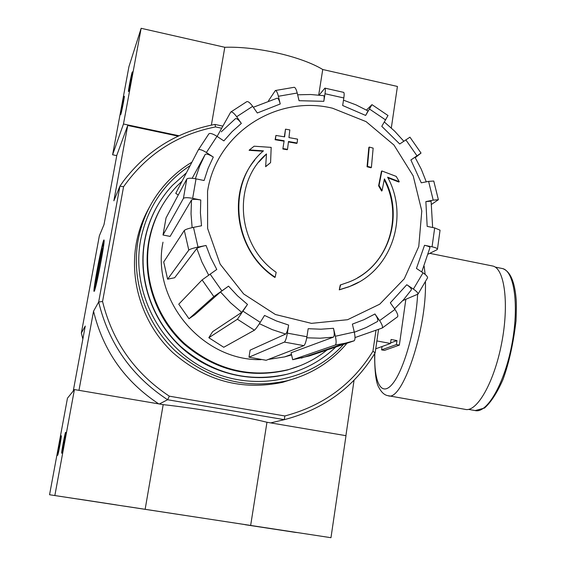 <?xml version="1.0" encoding="UTF-8"?>
<svg xmlns="http://www.w3.org/2000/svg" width="566" height="566" viewBox="0 0 566 566"><rect width="100%" height="100%" fill="white"/><g stroke="black" fill="none" stroke-linecap="round" stroke-linejoin="round"><path stroke-width="0.85" d="M254.707 160.192C226.372 193.735 236.064 252.111 274.843 277.446L275.168 277.199C232.01 249.316 226.273 181.934 263.466 150.846L249.415 149.94L249.118 150.337L263.041 151.228M275.168 277.199L276.166 272.303C236.694 245.319 232.053 183.044 266.501 153.931L265.631 166.715L270.576 162.64L271.185 147.386L254.134 146.205L249.415 149.94M258.86 162.025L266.183 154.313M266.501 153.931L265.631 166.715M265.942 166.34L270.576 162.64M340.668 284.783L339.267 289.856L340.265 285.016L348.741 282.087C388.071 267.237 404.98 216.502 384.42 178.898L382.057 190.7L381.618 191.039L378.604 185.818L381.449 171.314L381.887 170.96L379.043 185.471L378.604 185.818M387.936 177.823L398.804 182.026L399.256 181.679L387.604 177.179C409.586 217.075 391.46 271.107 349.448 286.545L339.671 289.629M358.809 282.109L349.038 286.778L339.267 289.856M399.256 181.679L396.221 176.401L381.887 170.96M379.043 185.471L382.057 190.7M384.25 179.776C402.391 213.969 390.547 259.256 357.662 277.75M367.483 166.397L371.402 167.416L370.978 167.777L367.058 166.758L367.483 166.397L369.258 147.082L368.834 147.464L367.058 166.758M371.402 167.416L373.15 148.122L369.258 147.082M297.108 143.014L297.56 139.123L288.95 137.602L289.827 129.904L285.505 129.168L284.62 136.866L275.918 135.437L275.444 139.328L284.153 140.75L282.844 149L287.181 149.742L287.521 149.353L288.49 141.493L297.108 143.014L296.761 143.41L288.434 141.939M284.153 140.75L282.844 149M283.177 148.61L287.521 149.353M285.505 129.168L284.344 136.816M275.918 135.437L275.118 139.731L283.821 141.153M275.444 139.328L275.118 139.731M332.511 108.212L366.096 121.633L393.957 145.037L413.194 175.892L421.79 210.955L418.762 246.528L404.273 278.805L379.715 304.19L347.609 319.705L311.456 323.363L275.394 314.505L243.677 293.973L220.139 264.103L207.616 228.452L207.552 191.287C216.445 132.975 276.859 94.515 332.511 108.212M178.276 194.994L175.764 193.353L198.284 149.94C199.374 148.978 202.083 149.834 206.392 152.509L213.297 157.065C208.988 154.391 206.272 153.528 205.154 154.468L192.164 178.297M213.297 157.065L208.04 168.491L204.107 180.519L196.027 178.856C190.997 177.957 187.919 178.007 186.794 179.026L166.029 217.938L163.015 235.01L170.111 236.404L191.485 200.053C192.631 199.112 195.723 199.09 200.76 199.989L192.652 198.348C187.601 197.442 184.516 197.47 183.412 198.418L186.794 179.026M200.76 199.989L200.414 212.866L201.517 225.784L193.487 227.355C188.478 228.416 185.415 229.456 184.297 230.468L163.708 261.973L167.614 279.187L174.661 277.743L196.812 248.502C197.973 247.554 201.05 246.543 206.052 245.474L198.015 247.073C192.999 248.149 189.928 249.16 188.796 250.108L184.297 230.468M206.052 245.474L210.75 257.735L216.778 269.458L202.104 279.915L178.757 304.183L189.009 318.75L194.881 314.682L220.492 291.957L228.523 286.163L213.828 296.57L202.104 279.915M208.826 337.718L212.625 331.676L241.717 312.368L247.498 304.423L237.423 319.238L208.826 337.718L223.754 347.276L254.424 330.197L237.423 319.238M254.424 330.197C255.591 329.256 257.53 326.639 260.254 322.344L264.534 315.439L276.357 320.936L288.639 325.068L287.365 333.141C286.481 338.143 285.483 341.128 284.38 342.09L248.983 357.196L266.14 360.28L303.857 345.649L284.38 342.09M303.857 345.649C305.024 344.708 306.043 341.744 306.928 336.749L308.173 328.697L320.887 329.214L333.48 328.301L335.369 336.254C336.409 341.192 336.367 344.128 335.263 345.062L292.7 359.714L309.34 355.95L354.068 340.831L345.005 343.258L335.263 345.062M301.31 358.115L345.005 343.258L354.132 340.803C355.243 339.77 355.292 336.841 354.281 332.037L352.385 324.113L363.988 319.684L374.947 313.981L379.595 320.611C382.071 324.332 382.956 326.801 382.248 328.018L397.629 316.741C398.195 315.382 397.311 312.948 394.962 309.425L390.328 302.817L406.784 284.733L413.399 289.099C416.541 291.257 418.076 292.926 418.005 294.108L402.794 300.581M427.592 277.757C427.535 276.512 426.014 274.864 423.028 272.812L416.449 268.447L424.521 245.29L432.056 246.818C435.268 247.505 437.072 248.255 437.461 249.054L437.051 249.698L428.356 254.063M440.044 230.178L434.688 227.921L427.174 226.379L425.873 201.595L433.209 200.131L438.374 199.72L431.582 204.34M438.381 199.713L433.761 181.035L428.596 181.382L421.26 182.818L410.888 159.973L421.033 153.068L409.947 137.177L399.723 143.997L381.781 126.324L387.993 115.514L371.961 104.639L366.506 110.066M371.954 104.646L365.65 115.436L368.027 110.929L356.035 104.887L343.484 100.168M365.65 115.436L342.663 105.502L343.831 97.953C344.291 94.741 344.248 92.881 343.696 92.371L324.912 88.133M319.118 95.095L324.912 88.147C325.471 88.544 325.507 90.411 325.018 93.751L323.823 101.321C324.318 97.953 324.283 96.071 323.717 95.668L310.692 94.515L297.638 94.791M323.823 101.321L299.053 100.706L297.221 93.015C296.28 89.378 295.282 87.468 294.221 87.291M294.221 87.284L275.366 90.518C276.399 90.518 277.411 92.435 278.401 96.27L280.227 103.981C279.236 100.118 278.21 98.187 277.17 98.194L253.32 107.271M280.227 103.981L257.318 112.981L252.662 106.323C250.023 102.764 248.064 101.208 246.769 101.668L230.9 111.962M217.103 136.42L230.723 112.096C231.904 111.438 233.885 112.981 236.673 116.73L241.349 123.409C238.548 119.631 236.553 118.082 235.364 118.754L221.256 131.836M241.349 123.409L232.11 131.63L223.86 140.899L216.99 136.349C212.696 133.682 209.979 132.861 208.854 133.873L198.284 149.94M424.521 245.29C427.762 245.991 429.58 246.741 429.976 247.554L421.748 271.963M406.784 284.733C409.954 286.912 411.496 288.596 411.425 289.792L403.523 299.775L394.537 308.824M382.248 328.018L355.009 337.577M374.947 313.981C377.437 317.731 378.321 320.215 377.607 321.431L366.181 327.544L354.33 332.256L366.301 327.481L377.607 321.431M333.48 328.301C334.52 333.233 334.485 336.183 333.388 337.145L291.073 352.76L292.7 359.714M288.639 325.068C287.754 330.077 286.757 333.07 285.646 334.053L250.13 350.142L248.983 357.196M189.009 318.75L213.828 296.57M167.614 279.187L188.796 250.108M163.015 235.01L183.412 198.418M275.366 90.518L268.468 100.812M421.033 153.068L415.253 157.659M410.888 159.973L415.005 157.242L421.295 169.255L426.269 181.842M425.873 201.595L431.087 201.178L432.65 227.504M378.555 329.37L375.152 352.83C354.288 387.01 323.993 409.289 284.288 419.668L284.854 415.968L169.326 396.172L167.607 399.745L159.343 403.983M270.682 422.894L284.288 419.668L167.607 399.745C131.737 376.157 108.757 343.576 98.661 302.011L93.539 311.194L78.971 390.335M222.855 126.133L214.946 124.428L215.582 126.926L221.681 128.234M215.582 126.926C177.179 134.439 146.509 154.376 123.565 186.745L102.552 301.501C112.485 341.652 134.743 373.213 169.326 396.172M375.987 330.268L372.937 351.245C352.583 384.229 323.221 405.801 284.854 415.968M73.247 391.014L85.261 326.044L81.348 333.056L99.354 235.817L104.017 224.568L116.837 155.176L127.725 125.468L113.865 200.796L119.942 186.122L98.661 302.011L102.552 301.501M178.163 136.137L127.725 125.468M354.061 380.239L345.904 435.671M94.359 291.073C96.135 288.497 104.922 242.595 104.087 240.295C103.521 234.756 91.904 294.985 94.26 291.235L94.359 291.073M93.539 311.194C103.076 350.573 124.81 381.47 158.742 403.883M123.565 186.745L119.942 186.122L123.636 180.894C147.11 150.308 177.547 131.489 214.946 124.428M82.848 339.091L81.348 333.056M372.937 351.245L375.152 352.83M335.794 347.008C322.181 360.125 306.086 369.159 287.507 374.126C248.092 382.97 212.476 373.751 180.674 346.484C151.921 319.762 138.012 278.642 144.719 240.939C148.716 219.58 157.928 201.093 172.347 185.457L186.419 172.807M327.049 349.965C315.658 359.113 302.817 365.65 288.526 369.591C250.243 378.555 215.554 369.853 184.459 343.477C156.365 317.618 142.696 277.616 149.198 240.925C153.145 219.849 162.308 201.666 176.698 186.377L182.139 181.063M299.803 365.841L287.599 369.959C249.436 378.902 214.854 370.228 183.858 343.937C155.848 318.163 142.222 278.288 148.709 241.71C151.051 228.805 155.53 216.806 162.152 205.706M291.568 354.903L284.641 356.891L268.319 359.431M261.06 359.651C202.317 361.073 150.988 299.945 162.994 242.191M343.47 344.411C310.741 381.335 252.648 392.641 205.967 369.216C159.209 346.01 131.284 290.91 140.531 240.472C146.983 208.274 163.532 183.299 190.183 165.548M299.294 370.334C262.412 384.71 217.429 377.451 185.45 351.062C153.535 324.615 137.404 281.09 144.528 241.25C146.842 228.494 151.186 216.573 157.567 205.5M347.036 343.208C331.053 362.113 310.833 374.692 286.368 380.939C245.135 389.542 208.055 379.489 175.135 350.786C145.356 322.662 131.057 279.76 138.083 240.437C142.165 218.674 151.433 199.713 165.888 183.554C173.536 175.12 182.217 167.996 191.931 162.18M296.711 377.904L282.625 382.319C241.887 390.823 205.274 380.904 172.779 352.576C143.389 324.827 129.274 282.484 136.222 243.656C138.613 230.546 143.078 218.285 149.601 206.887M391.311 127.973L397.424 86.449L322.74 69.505C301.154 56.423 256.702 46.2 224.801 47.282L141.146 28.3L128.935 66.682L112.599 154.773L116.752 155.636M318.7 95.053L322.74 69.505M211.38 125.114L224.801 47.282M178.983 135.755L123.473 124.004L141.146 28.3M132.168 72.222C131.149 75.101 127.81 92.718 128.517 91.494C129.027 91.296 132.677 72.964 132.416 71.875L132.168 72.222M124.145 96.524C123.239 99.071 120.063 115.818 120.7 114.686C121.152 114.516 124.591 97.154 124.35 96.234L124.145 96.524M123.473 124.004L112.599 154.773M330.969 537.7L49.56 494.741L330.969 537.7L345.996 435.686L266.961 422.264L250.66 525.382M78.2 499.042L116.37 504.886L78.214 499.042M260.282 526.96L296.726 532.542L260.282 526.96M124.534 506.145L253.335 525.871L124.534 506.145M295.615 532.429L245.014 524.689L295.615 532.429M110.363 504.023L59.982 496.318L110.363 504.023M54.881 495.363L74.422 389.564L67.46 398.188L49.56 494.741M57.64 455.368L57.675 455.326C58.234 454.809 61.637 436.57 61.319 435.848C61.128 433.959 56.968 456.047 57.64 455.368M61.751 453.21L61.793 453.161C62.43 452.538 66.017 433.287 65.663 432.431C65.451 430.309 60.994 453.946 61.751 453.21M74.422 389.564L163.185 404.64L145.158 509.202M163.185 404.64C195.886 408.199 243.097 416.251 266.961 422.264M273.64 529.068L272.147 528.842L273.64 529.068M273.159 528.998L271.758 528.793L273.159 528.998M405.85 299.343L399.355 345.111L396.412 344.56L396.978 340.576L391.085 339.48L390.512 343.47L376.878 340.937M390.512 343.47L375.739 348.79M399.355 345.111L384.427 350.396L381.583 349.873L382.064 346.562M396.412 344.56L381.583 349.873M491.904 265.857L492.908 266.062C504.646 268.673 509.258 304.147 501.653 343.208C494.189 382.305 476.912 412.451 465.266 409.381L388.46 395.754M396.978 340.576L390.59 342.925M97.394 269.204C100.111 254.87 102.057 246.295 103.238 243.472C105.326 239.949 95.116 292.884 94.685 287.804C94.607 285.752 95.513 279.554 97.394 269.204M102.106 248.354L95.52 284.04L102.361 248.403M206.392 152.509L216.99 136.349M192.652 198.348L196.027 178.856M198.015 247.073L193.487 227.355M221.837 290.79L210.071 274.057M247.498 304.423L237.522 295.82L228.523 286.163M260.254 322.344L243.189 311.321M306.928 336.749L287.365 333.141M354.281 332.037L335.369 336.254M394.962 309.425L379.595 320.611M423.028 272.812L413.399 289.099M434.688 227.921L432.056 246.818M428.596 181.382L433.209 200.131M405.815 139.816L416.958 155.77M369.605 109.111L385.708 119.999M325.018 93.751L343.831 97.953M278.401 96.27L297.221 93.015M236.673 116.73L252.662 106.323M285.646 334.053L272.274 329.631L259.398 323.695M333.388 337.145L320.137 338.213L306.751 337.789M195.369 178.729L199.593 166.284L205.154 154.468M192.136 227.638L191.032 213.821L191.485 200.053M208.635 275.055L201.956 262.093L196.812 248.502M241.717 312.368L230.532 302.775L220.492 291.957M501.568 268.376L502.587 268.581C514.48 271.22 519.291 306.418 511.749 345.104C504.363 383.833 487.008 413.661 475.199 410.569L484.531 408.044C490.991 402.228 497.132 392.74 502.955 379.588C509.025 362.933 513.383 343.336 516.029 320.809C516.454 309.411 516.461 301.911 516.072 298.317C514.522 281.076 510.03 271.164 502.587 268.581L495.186 267.088M424.189 266.331L425.116 274.361M425.427 282.017C426.877 329.299 402.058 402.454 388.035 395.684C384.555 395.174 381.512 392.45 378.902 387.512C376.043 383.132 374.621 371.869 374.621 353.715M417.609 294.561C415.904 327.756 403.883 370.136 392.627 383.741C381.35 397.785 373.659 382.192 374.869 352.625M349.448 286.545L349.038 286.778M403.791 141.203L394.615 131.121L384.427 122.065M287.507 374.126L287.146 374.275M288.526 369.591L287.599 369.959M284.641 356.891L291.455 354.415M418.012 294.115L427.599 277.757M437.476 249.054L440.058 230.178M286.368 380.939L282.625 382.319M468.499 409.381L475.199 410.569M429.785 253.349L492.908 266.062"/></g></svg>
